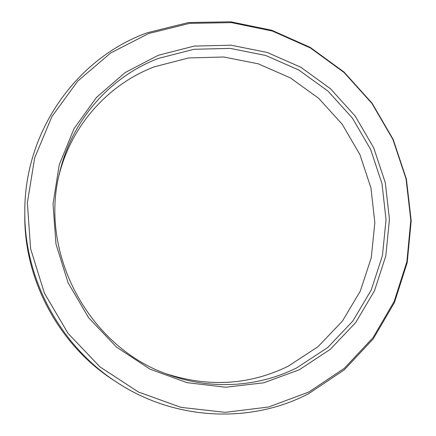 <?xml version="1.0" encoding="UTF-8"?>
<svg xmlns="http://www.w3.org/2000/svg" width="436" height="436" viewBox="0 0 436 436"><rect width="100%" height="100%" fill="white"/><g stroke="black" fill="none" stroke-linecap="round" stroke-linejoin="round"><path stroke-width="0.65" d="M24.803 211.743L24.792 215.482C24.116 280.239 59.187 345.252 113.676 380.252L116.804 382.296C175.294 420.942 251.201 423.803 308.672 393.664L344.244 369.864L373.216 338.908L394.455 302.513L407.229 262.516L411.208 220.774L406.407 179.142L393.152 139.378L372.061 103.163L344.015 72.022L310.143 47.333L271.824 30.28L230.66 21.8L188.461 22.541L147.199 32.782C77.292 57.814 24.378 130.647 24.803 211.743C24.094 278.746 60.43 346.086 116.804 382.296M148.594 33.55L189.562 23.37L231.467 22.628L272.347 31.043L310.416 47.976L344.058 72.501L371.924 103.441L392.88 139.422L406.052 178.924L410.821 220.284L406.864 261.742L394.166 301.472L373.074 337.611L344.293 368.338L308.966 391.959L268.63 407.001L225.227 412.347L181.016 407.371L138.441 392.019L100.002 366.91L68.011 333.333L44.412 293.183L30.618 248.803L27.359 202.833L34.662 157.941L51.868 116.641L77.744 81.096L110.635 53.007L148.594 33.55M158.317 55.274L194.243 46.085L231.102 45.208L267.159 52.434L300.791 67.231L330.553 88.797L355.209 116.085L373.728 147.869L385.326 182.782L389.446 219.308L385.822 255.872L374.464 290.834L355.711 322.531L330.237 349.367L299.085 369.881L263.644 382.813L225.63 387.239L187.011 382.661L149.908 369.079L116.456 347.067L88.622 317.74L68.071 282.741L55.993 244.078L53.034 203.999L59.231 164.792L74.06 128.625L96.498 97.386L125.137 72.578L158.317 55.274M158.644 58.348L193.971 49.284L230.23 48.385L265.709 55.47L298.807 70.011L328.101 91.211L352.37 118.058L370.595 149.335L381.996 183.687L386.04 219.63L382.448 255.605L371.249 289.989L352.773 321.158L327.698 347.536L297.041 367.679C258.597 387.163 211.122 390.324 168.421 374.617C89.309 347.699 38.613 253.719 59.563 172.825C71.831 119.715 110.728 76.365 158.644 58.348M166.002 373.712C208.795 387.56 249.534 385.053 288.223 366.202L317.986 346.718L342.364 321.185L360.354 290.997L371.287 257.676L374.835 222.807L370.96 187.954L359.929 154.655L342.265 124.342L318.721 98.345L290.289 77.831L258.166 63.798L223.75 57.007L188.581 57.955L154.328 66.822C108.651 84.115 71.45 125.05 58.991 175.343"/></g></svg>
